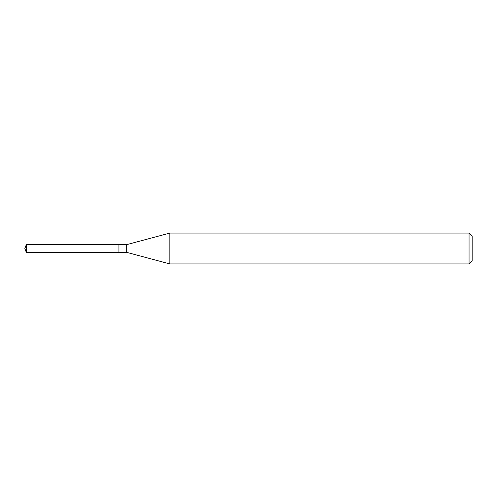 <?xml version="1.0" encoding="UTF-8"?>
<svg xmlns="http://www.w3.org/2000/svg" width="497" height="497" viewBox="0 0 497 497"><rect width="100%" height="100%" fill="white"/><g stroke="black" fill="none" stroke-linecap="round" stroke-linejoin="round"><path stroke-width="0.75" d="M118.938 244.642L26.291 244.642L26.291 252.358L118.938 252.358L118.938 244.642L118.938 252.358L126.667 252.358L126.667 244.642L118.938 244.642M26.291 252.358L24.85 248.5L26.291 244.642M126.667 244.642L169.837 233.074L169.837 263.926L126.667 252.358M169.837 263.926L469.062 263.926L469.062 233.074L169.837 233.074M469.062 233.074L472.15 236.162L472.15 260.838L469.062 263.926"/></g></svg>
